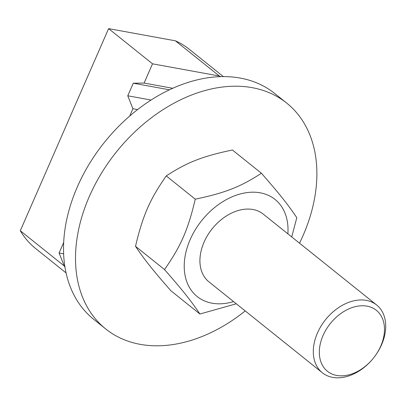 <?xml version="1.0" encoding="UTF-8"?>
<svg xmlns="http://www.w3.org/2000/svg" width="406" height="406" viewBox="0 0 406 406"><rect width="100%" height="100%" fill="white"/><g stroke="black" fill="none" stroke-linecap="round" stroke-linejoin="round"><path stroke-width="0.61" d="M263.474 214.292A43.417 30.699 128.7 0 0 214.515 226.04A43.417 30.699 128.7 0 0 205.517 278.42A43.417 30.699 128.7 0 0 209.171 282.043M376.656 305.002L263.271 214.124A43.417 30.699 128.7 0 0 212.165 228.806A43.417 30.699 128.7 0 0 208.968 281.881L322.354 372.759A43.417 30.699 128.7 0 0 332.687 377.377A43.417 30.699 128.7 0 0 377.991 351.616A43.417 30.699 128.7 0 0 376.656 305.002A43.417 30.699 128.7 0 0 325.551 319.679A43.417 30.699 128.7 0 0 322.354 372.759M287.869 233.841A62.23 44 128.7 0 0 239.586 194.144A62.23 44 128.7 0 0 184.309 263.118A62.23 44 128.7 0 0 233.567 301.597M236.302 303.789L199.904 314.011C190.937 300.668 182.609 290.214 164.511 269.559C180.837 246.3 188.069 229.745 195.261 199.173C225.117 192.916 240.677 186.816 261.408 173.24C279.506 193.901 287.834 204.355 296.801 217.697L291.721 236.926M261.408 173.24L232.405 150.002C202.548 156.254 186.988 162.354 166.262 175.93C149.941 199.184 142.704 215.743 135.513 246.315C144.48 259.652 152.808 270.112 170.906 290.767L199.904 314.011M164.511 269.559L135.513 246.315M195.261 199.173L166.262 175.93M245.214 310.935A144.719 102.332 -51.3 0 1 140.131 344.334A144.719 102.332 -51.3 0 1 105.692 328.931A144.719 102.332 -51.3 0 1 116.344 152.011A144.719 102.332 -51.3 0 1 286.697 103.083A144.719 102.332 -51.3 0 1 299.516 243.179M105.692 328.931L93.71 319.334A144.719 102.332 -51.3 0 1 104.367 142.41A144.719 102.332 -51.3 0 1 274.72 93.481L286.697 103.083M336.767 375.448A39.072 27.628 -51.3 0 1 334.478 318.913A39.072 27.628 -51.3 0 1 384.462 328.033A39.072 27.628 -51.3 0 1 336.767 375.448M64.787 266.037L64.219 265.935L59.088 252.994L63.625 253.821M59.088 252.994L63.676 242.499M169.449 89.812L133.269 83.21L144.11 83.068L172.733 88.295M137.588 109.59L132.894 108.737L127.768 95.796L151.078 100.049M127.768 95.796L133.269 83.21M220.707 76.648A124.82 88.259 128.7 0 0 219.321 76.008L152.519 63.823L144.11 83.068M152.519 63.823L108.6 28.623L20.3 230.735L64.219 265.935A124.82 88.259 128.7 0 0 64.97 267.178M132.894 108.737L129.692 116.07M20.3 230.735A124.82 88.259 128.7 0 0 35.505 248.411L66.061 272.898M223.381 76.607L189.196 49.212A124.82 88.259 128.7 0 0 175.402 40.813L108.6 28.623M219.321 76.008L175.402 40.813"/></g></svg>
